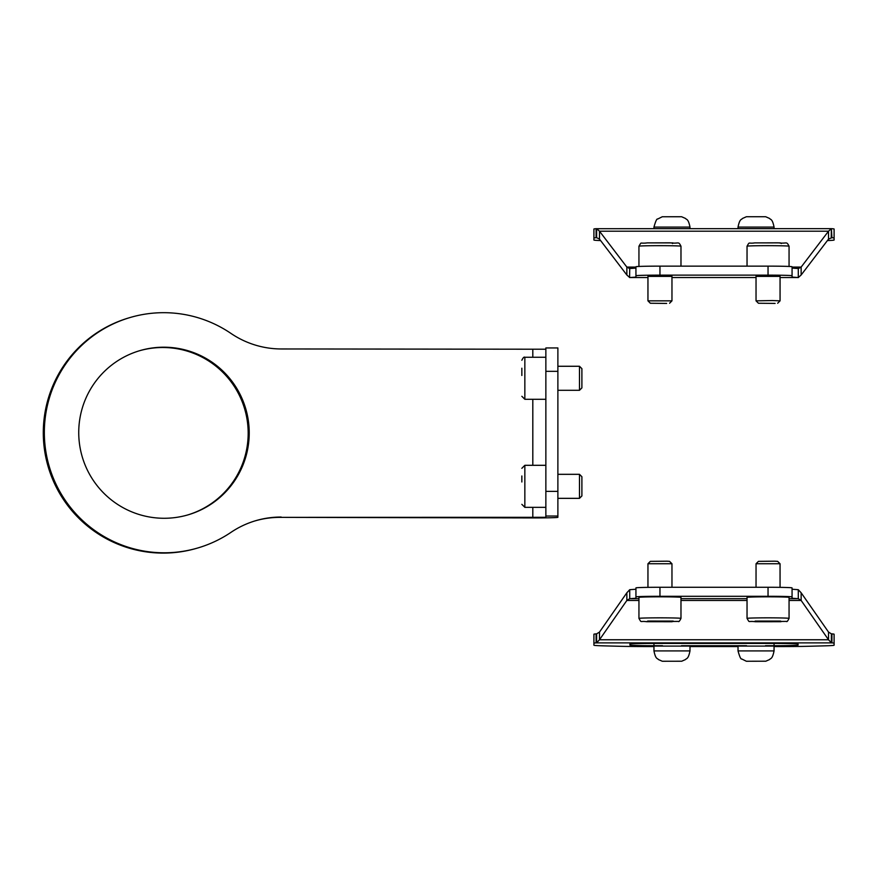 <?xml version="1.0" encoding="UTF-8"?>
<svg xmlns="http://www.w3.org/2000/svg" width="878" height="878" viewBox="0 0 878 878"><rect width="100%" height="100%" fill="white"/><g stroke="black" fill="none" stroke-linecap="round" stroke-linejoin="round"><path stroke-width="1.32" d="M138.933 350.915A85.572 85.21 -106.7 0 1 248.178 433.249A85.572 85.21 -106.7 0 1 187.98 514.87M78.735 432.547A85.572 85.21 -106.7 0 1 139.448 350.761A85.572 85.21 -106.7 0 1 249.22 432.931A85.572 85.21 -106.7 0 1 188.507 514.717A85.572 85.21 -106.7 0 1 78.735 432.547M545.864 349.224L281.201 348.961A90.072 89.699 -106.7 0 1 230.958 333.421A120.099 119.595 -106.7 0 0 129.549 317.682L128.506 317.99A120.099 119.595 -106.7 0 0 48.356 467.337A120.099 119.595 -106.7 0 0 197.352 548.102L198.406 547.795A120.099 119.595 -106.7 0 1 49.398 467.019A120.099 119.595 -106.7 0 1 129.549 317.682M545.864 516.034L545.864 491.384L557.881 491.384L557.881 516.034L545.864 516.034L545.864 517.307L280.159 517.361A90.072 89.699 73.3 0 0 254.861 520.95M557.881 516.034L557.881 517.307A24.024 0.626 0 0 1 533.857 517.932A24.024 0.626 0 0 1 531.761 517.932L280.159 517.361M281.201 517.043A90.072 89.699 -106.7 0 0 230.958 532.364A120.099 119.595 -106.7 0 1 198.406 547.795M557.881 491.384L557.881 371.328L545.864 371.328L545.864 347.94L557.881 347.94L557.881 371.328M545.864 491.384L545.864 371.328M581.894 368.672L581.894 387.889L579.491 390.293L579.491 366.269L581.894 368.672M521.85 375.488L521.85 368.211M626.859 592.782L626.859 600.453L599.487 639.755L599.487 632.083L626.859 592.782L629.724 589.687L635.935 589.237M599.487 632.083L596.623 633.839L596.623 642.85L599.487 639.755L828.525 639.755L801.142 600.453L801.142 592.782L828.525 632.083L828.525 639.755L831.378 642.85L831.378 633.839L828.525 632.083M768.041 596.283L768.041 587.272A24.024 0.626 0 0 1 792.066 587.909L792.066 596.908A24.024 0.626 180 0 0 768.041 596.283L659.96 596.283A24.024 0.626 180 0 0 635.935 596.908L635.935 598.247L629.724 598.686L629.724 589.687M792.066 589.237L798.289 589.687L798.289 598.686L792.066 598.247L792.066 596.908M768.041 587.272L659.96 587.272L659.96 596.283M635.935 596.908L635.935 587.909A24.024 0.626 0 0 1 659.96 587.272M638.943 600.453L626.859 600.453L629.724 598.686L638.943 598.686M789.059 598.686L798.289 598.686L801.142 600.453L789.059 600.453M798.289 589.687L801.142 592.782M831.927 642.883L831.927 633.883A36.031 0.944 0 0 1 834.1 634.201L834.1 643.212A36.031 0.944 180 0 0 831.927 642.883L596.085 642.883A36.031 0.944 180 0 0 593.912 643.212L593.912 645.209A36.031 0.944 180 0 0 604.459 645.879L619.385 646.263A36.031 0.944 180 0 0 644.858 646.548L653.956 646.548M593.912 643.212L593.912 634.201A36.031 0.944 0 0 1 596.085 633.883L596.085 642.883M689.987 646.548L738.025 646.548M774.056 646.548L783.143 646.548A36.031 0.944 180 0 0 808.627 646.263L823.542 645.879A36.031 0.944 180 0 0 834.1 645.209L834.1 643.212M831.927 633.883L831.378 633.839M662.484 645.692L653.956 645.692A24.024 0.626 0 0 1 629.932 645.067L629.932 644.046A24.024 0.626 0 0 1 653.956 643.42L774.056 643.42A24.024 0.626 0 0 1 798.069 644.046L798.069 645.067A24.024 0.626 0 0 1 774.056 645.692L765.528 645.692M746.552 645.692L681.46 645.692M581.894 476.765L581.894 495.938L579.491 498.342L579.491 474.318L581.894 476.721M521.85 481.989L521.85 475.975M647.953 563.753L650.357 561.36L667.028 561.196L669.563 561.36L671.966 563.753L647.953 563.753L647.953 587.36M638.943 618.386L638.943 597.38A21.017 0.549 0 0 1 652.321 596.864A21.017 0.549 0 0 1 675.412 597.007A21.017 0.549 0 0 1 680.977 597.38L680.977 618.386A21.017 0.549 0 0 0 675.412 618.013A21.017 0.549 0 0 0 652.321 617.882A21.017 0.549 0 0 0 638.943 618.386C641.818 623.369 639.755 620.669 646.625 621.712L678.387 621.404C678.76 622.118 679.627 621.108 680.977 618.386M671.966 587.272L671.966 563.753M669.892 621.47L650.027 621.306L669.892 621.47M756.046 563.753L758.438 561.36L774.736 561.185L777.656 561.36L780.048 563.753L756.046 563.753L756.035 587.272M747.035 618.386L747.035 597.38A21.017 0.549 0 0 1 759.865 596.875A21.017 0.549 0 0 1 782.693 596.985A21.017 0.549 0 0 1 789.059 597.38L789.059 618.386A21.017 0.549 0 0 0 782.693 617.991A21.017 0.549 0 0 0 759.865 617.882A21.017 0.549 0 0 0 747.035 618.386C750.152 623.369 747.222 620.658 755.42 621.734L786.479 621.394C786.853 622.107 787.72 621.108 789.059 618.386M780.059 587.36L780.048 563.753M778.127 621.459L757.966 621.328L778.127 621.459M653.956 650.916L689.987 650.916L689.987 646.098L653.956 646.098L653.956 650.916C655.723 659.729 657.534 658.127 658.423 659.543L662.308 661.255L681.701 661.222L662.308 661.255M738.025 650.916L774.056 650.916L774.056 646.098L738.025 646.098L738.025 650.916C739.66 656.799 740.9 659.488 741.745 658.972L746.377 661.255L765.737 661.2L746.333 661.244M774.056 228.653L774.056 227.084C772.278 218.271 770.467 219.873 769.589 218.457L765.704 216.745L746.377 216.745L742.492 218.457C741.603 219.873 739.792 218.271 738.025 227.084L774.056 227.084M738.025 228.653L738.025 227.084M662.264 216.756L681.635 216.745L685.52 218.457C686.409 219.873 688.209 218.271 689.987 227.084L653.956 227.084C655.592 221.201 656.832 218.512 657.688 219.028L662.308 216.745M666.654 303.426L650.357 303.25L666.654 303.426M647.953 276.065L647.953 300.847L671.966 300.847L669.563 303.25M775.109 303.415L758.438 303.25L775.109 303.415M758.438 303.25L756.035 300.847L772.42 300.55L780.059 300.847L777.656 303.25M647.953 276.394L671.966 276.394M756.035 276.394L780.059 276.394M801.142 275.001L801.142 267.088L828.525 231.199L828.525 239.112L801.142 275.001L798.289 277.547L780.059 277.547L798.431 277.547L792.066 277.097L792.066 275.758A24.024 0.626 180 0 0 768.041 275.132L768.041 266.133A24.024 0.626 0 0 1 792.066 266.758L792.066 275.758M600.596 240.572A36.031 0.944 180 0 1 593.912 240.023L593.912 229.015A36.031 0.944 0 0 1 596.085 228.697L831.378 228.653L828.525 231.199L599.487 231.199L626.859 267.088L626.859 275.001L599.487 239.112L599.487 231.199L596.623 228.653L596.623 237.664L599.487 239.112M635.935 268.097L629.724 268.536L629.581 277.547L647.953 277.547L629.724 277.547L635.935 277.097L635.935 266.758A24.024 0.626 0 0 1 659.96 266.133L768.041 266.133M659.96 266.133L659.96 275.132L768.041 275.132M659.96 275.132A24.024 0.626 180 0 0 635.935 275.758M792.066 268.097L798.289 268.536L798.289 277.547M792.066 267.088L801.142 267.088L798.431 268.547M635.935 267.088L626.859 267.088L629.581 268.547M629.724 277.547L626.859 275.001M831.927 228.697A36.031 0.944 0 0 1 834.1 229.015L834.1 238.026A36.031 0.944 180 0 0 831.927 237.697L831.378 228.653L831.236 237.653M831.927 237.697L828.525 239.112M596.766 237.653L596.085 237.697A36.031 0.944 180 0 0 593.912 238.026M834.1 238.026L834.1 240.023A36.031 0.944 180 0 1 827.416 240.572M532.814 517.625L532.814 507.341M532.814 465.307L532.814 399.292M532.814 357.258L532.814 349.543M521.85 360.265C523.058 357.686 524.056 356.688 524.846 357.258L524.846 399.292L545.864 399.292M680.977 600.453L747.035 600.453M680.977 598.686L747.035 598.686M653.956 643.42L653.956 645.692M774.056 645.692L774.056 643.42M521.85 468.314L524.846 465.307L524.846 507.341L545.864 507.341M673.206 621.075L647.755 621.042L646.713 621.712L672.164 621.734L673.206 621.075M780.597 621.053L755.124 621.064L755.497 621.734L780.97 621.723L780.597 621.053M638.943 246.213C642.059 241.231 639.14 243.952 647.327 242.877L670.177 242.822C679.023 244.04 678.222 240.781 680.977 246.213A21.017 0.549 180 0 0 668.147 245.708A21.017 0.549 180 0 0 645.319 245.818A21.017 0.549 180 0 0 638.943 246.213L638.943 266.451M647.404 242.877L672.877 242.888L672.515 243.557M747.035 246.213C749.9 241.241 747.847 243.941 754.718 242.899L778.259 242.822C787.116 244.04 786.304 240.781 789.059 246.213A21.017 0.549 180 0 0 775.691 245.708A21.017 0.549 180 0 0 752.589 245.84A21.017 0.549 180 0 0 747.035 246.213L747.035 266.133M754.795 242.899L780.257 242.866L781.299 243.535M756.035 277.547L671.966 277.547L756.035 277.547M596.085 228.697L596.085 237.697M524.846 357.258L545.864 357.258M557.881 366.269L579.491 366.269M557.881 390.293L579.491 390.293M524.846 399.292L521.85 396.296M524.846 465.307L545.864 465.307M557.881 474.318L579.491 474.318M557.881 498.342L579.491 498.342M524.846 507.341L521.85 504.345M689.987 650.916C688.209 659.729 686.409 658.127 685.52 659.543L681.635 661.255M774.056 650.916C772.278 659.729 770.467 658.127 769.589 659.543L765.704 661.255M689.987 228.653L689.987 227.084M653.956 228.653L653.956 227.084M680.977 246.213L680.977 266.133M671.966 276.065L671.966 300.847M650.357 303.25L647.953 300.847M789.059 246.213L789.059 266.451M780.059 276.065L780.059 300.847M756.035 276.065L756.035 300.847"/></g></svg>
